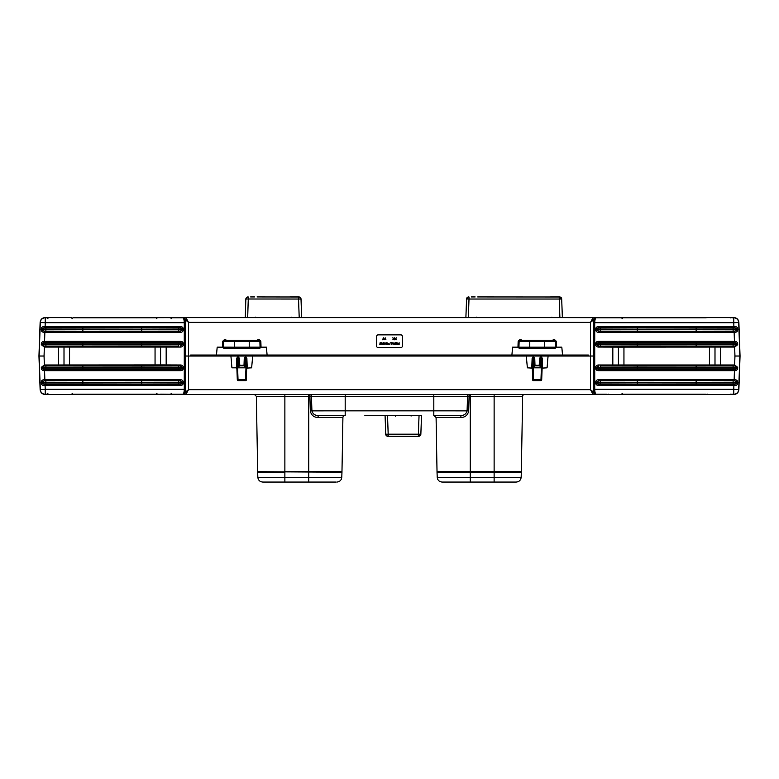 <?xml version="1.0" encoding="UTF-8"?>
<svg xmlns="http://www.w3.org/2000/svg" width="779" height="779" viewBox="0 0 779 779"><rect width="100%" height="100%" fill="white"/><g stroke="black" fill="none" stroke-linecap="round" stroke-linejoin="round"><path stroke-width="1.17" d="M659.268 317.793L559.897 317.618L562.35 317.618L561.708 299.029L559.244 299.029L559.244 296.994L477.712 296.935M468.588 296.955A2.162 1.529 90 0 0 467.264 299L468.997 299.029L468.997 296.994M561.62 298.503A2.162 2.162 0 0 0 560.004 296.994L561.62 298.503A2.162 2.162 0 0 1 561.708 299.029A2.162 2.162 0 0 0 559.536 296.935L553.1 296.935M325.252 317.618L299.204 317.618L301.668 317.618L301.015 299.029L298.552 299.029L298.552 296.994L257.041 296.935M247.566 296.994L247.566 296.994A2.162 2.162 0 0 0 245.872 299.029L245.219 317.618L247.683 317.618L248.335 296.994M468.705 296.935A2.162 2.162 0 0 0 466.543 299.029L465.891 317.618L468.354 317.618L468.997 299.029L559.244 299.029L559.897 317.618L301.648 317.618L301.015 299.029A2.162 2.162 0 0 0 298.854 296.935L292.407 296.935M534.745 358.243L533.391 356.655L533.44 380.639A0.74 0.74 0 0 1 532.7 379.928L532.281 367.834L531.784 367.834L532.125 358.243L533.391 356.344L534.745 358.243L534.978 365.147L539.175 365.38L539.662 358.243L541.015 356.344L542.281 358.243L542.622 367.834L542.126 367.834L541.794 358.252L541.015 356.344M524.608 394.427A1.967 1.967 0 0 0 522.641 396.355L521.326 471.723L437.029 471.723L436.084 417.525L434.117 415.596M246.651 369.772L246.3 379.928A0.74 0.74 0 0 1 245.56 380.639L238.033 380.639L237.293 379.928M433.815 394.427L433.815 396.326L309.915 396.355L309.974 394.427A1.967 1.5 -90 0 1 311.473 396.326L311.912 410.845C312.837 414.029 315.057 415.606 318.543 415.596A1.967 0.536 -90 0 0 318.007 417.525C313.723 417.31 311.162 415.1 310.324 410.874L309.915 396.355L284.88 396.355L284.88 471.723L308.757 471.723L308.757 477.313L341.786 477.313L341.971 472.21L257.674 471.723L256.359 396.355L254.392 394.427M308.757 394.427L308.757 471.723L341.971 471.723L342.916 417.525A1.967 1.967 0 0 1 344.883 415.596M738.696 389.666L738.872 389.675C738.502 392.577 736.866 394.155 733.954 394.427L660.787 394.427A1.967 1.967 0 0 0 661.595 394.252A1.967 1.967 0 0 1 660.787 394.427L622.791 394.252M388.176 436.221L394.33 436.269L388.176 436.221L388.176 434.185L418.391 434.185L418.391 436.221L419.16 436.221L412.247 436.269L418.391 436.221M732.231 317.793L733.789 317.793A4.927 4.927 0 0 1 738.706 322.545L739.875 356.022L734.948 356.022L734.626 365.974L737.411 367.386L737.421 368.292L734.578 369.694L734.558 370.677C736.369 370.736 737.421 369.937 737.732 368.272L737.732 367.357L734.636 364.991L734.626 365.974M738.706 389.5L733.789 389.325L733.789 394.252A4.927 4.927 0 0 0 738.706 389.5L739.875 356.022M598.808 370.687L598.808 369.694L600.346 369.674L734.578 369.694L598.808 369.694L595.604 368.263C595.945 369.947 597.016 370.755 598.808 370.687L734.558 370.677M734.529 379.753L598.808 379.762C597.006 379.694 595.945 380.503 595.604 382.177L595.604 383.034C595.945 384.719 597.016 385.527 598.808 385.449L734.519 385.449C736.379 385.566 737.46 384.768 737.762 383.054L737.762 382.109C737.46 380.434 736.389 379.646 734.529 379.753L734.607 380.746L737.528 382.138L737.538 383.073L734.636 384.475L598.808 384.466L595.604 383.034M40.294 389.5L45.211 389.325L45.211 394.252A4.927 4.927 0 0 1 40.294 389.5L39.125 356.022L44.052 356.022L44.374 346.071L41.589 344.659L41.579 343.753L44.422 342.341L44.442 341.358C42.631 341.299 41.579 342.108 41.268 343.773L41.268 344.678L44.364 347.054L44.374 346.071M40.294 322.545L45.211 322.72L45.211 317.793L46.867 317.793L45.211 317.793A4.927 4.927 0 0 0 40.294 322.545L39.125 356.022M180.192 341.358L180.192 342.341L178.654 342.361L44.422 342.341L180.192 342.341L183.396 343.782C183.055 342.088 181.984 341.28 180.192 341.358L44.442 341.358M44.471 332.282L180.192 332.282C181.994 332.351 183.055 331.542 183.396 329.858L183.396 329.011C183.055 327.316 181.984 326.518 180.192 326.586L44.481 326.586C42.621 326.479 41.54 327.277 41.238 328.991L41.238 329.926C41.54 331.611 42.611 332.399 44.471 332.282L44.393 331.299L41.472 329.897L41.462 328.962L44.364 327.57L180.192 327.57L183.396 329.011M88.679 317.618L118.213 317.618A1.967 1.967 0 0 0 117.405 317.793A1.967 1.967 0 0 1 118.213 317.618A1.967 1.899 -90 0 0 117.434 317.793M357.989 317.618L333.032 317.618M436.522 317.618L421.011 317.618M470.243 482.065L442.131 482.065C439.22 481.792 437.574 480.205 437.214 477.313L494.12 477.313L494.12 482.065L470.243 482.065L470.243 472.21L437.029 472.21L437.214 477.313M402.305 346.217L402.305 346.178A1.48 1.48 0 0 1 401.331 347.561L377.669 347.561A1.48 1.48 0 0 1 376.695 346.178L376.695 346.217M402.305 346.178L402.305 336.324A1.48 1.48 0 0 0 400.825 334.853L378.175 334.853A1.48 1.48 0 0 0 376.695 336.324L376.695 346.178M384.904 338.641L385.177 337.804L385.936 339.771L385.04 338.875L384.144 339.771L384.904 338.641M395.576 338.485L396.384 337.804L395.654 338.865L396.277 339.771L395.498 339.089L394.69 339.771L395.313 338.865L394.593 337.804L395.576 338.485M380.434 344.162L380.688 342.731L380.434 344.162M382.022 343.383L380.97 343.13L381.603 342.702L382.275 343.432L381.613 344.191L380.97 343.383L382.022 343.383M383.404 343.938L383.658 342.731L383.862 344.162L383.025 344.698L383.404 343.938M385.508 343.471L386.17 342.702L386.822 343.451L386.17 344.191L385.508 343.471M389.49 344.698L390.26 342.731L389.49 344.698M391.798 344.162L392.051 342.731L391.798 344.162M393.385 343.383L392.334 343.13L392.967 342.702L393.638 343.432L392.976 344.191L392.334 343.383L393.385 343.383M395.713 344.036L395.713 342.731L395.966 344.065L395.372 344.717L394.875 344.328L395.089 342.702L395.605 343.052L394.826 343.14L395.109 344.289L395.713 344.036M398.838 343.607L399.121 342.731L399.121 344.698L397.806 344.698L398.838 344.474L397.962 343.607L398.838 343.607M396.345 344.162L396.345 342.731L397.037 342.702L397.504 344.162L396.969 342.926L396.345 344.162M394.018 343.12L394.018 344.659L394.018 343.12M391.194 344.698L391.447 342.731L391.194 344.698M388.234 343.412L388.517 344.698L388.234 343.792L386.949 344.698L387.776 343.87L386.9 342.731L388.234 343.412M384.982 342.906L385.235 344.162L384.583 344.191L383.998 343.461L384.982 342.906M382.655 343.12L382.655 344.659L382.655 343.12M379.831 344.698L380.084 342.731L379.831 344.698M393.755 338.485L394.563 337.804L393.833 338.865L394.466 339.771L393.677 339.089L392.869 339.771L393.502 338.865L392.772 337.804L393.755 338.485M383.112 338.641L383.385 337.804L384.135 339.771L383.249 338.875L382.353 339.771L383.112 338.641M392.976 343.967L393.385 343.607L392.577 343.607L392.976 343.967M386.17 343.967L386.17 342.926L386.17 343.967M384.612 343.967L384.622 342.926L384.612 343.967M381.613 343.967L382.022 343.607L381.223 343.607L381.613 343.967M226.329 348.145L224.576 348.69L222.998 347.161L217.175 347.161L216.494 355.039L190.631 355.039L190.592 356.022L185.694 356.022L185.236 392.265L184.487 392.947M222.57 347.161L222.736 341.212L224.742 339.313L224.742 340.267L258.852 340.267L259.884 341.212L249.231 341.212L249.231 347.161L260.059 347.161L259.884 341.212L260.848 341.212L261.023 347.161M224.742 339.313L226.572 340.267M257.021 340.267L258.774 339.313L258.774 340.267M258.774 339.313L260.848 341.212M216.494 355.039L562.506 355.039L561.825 347.161L556.002 347.161L554.424 348.69L552.671 348.145M521.979 340.267L520.226 339.313L518.152 341.212L520.148 340.267L554.259 340.267L555.291 341.212L555.466 347.191L518.941 347.2L519.116 341.212L529.769 341.212L529.769 347.191L518.941 347.191L519.982 348.145L519.252 348.515L518.405 347.161L512.582 347.161L511.9 355.039M556.43 347.161L556.264 341.212L554.259 339.313L552.428 340.267M542.281 358.243L542.116 368.107L547.053 367.834L548.085 356.022L588.408 356.022L588.369 355.039L562.506 355.039M588.408 356.022L593.306 356.022L593.764 319.77L594.513 319.098M336.022 482.065L308.757 482.065L308.757 477.313L284.88 477.313L284.88 472.21L257.674 472.21L257.849 477.313L284.88 477.313L284.88 482.065L262.776 482.065C259.865 481.792 258.219 480.205 257.849 477.313M308.757 482.065L284.88 482.065M274.422 482.065L295.455 482.065M522.641 396.355L494.12 396.355L494.12 477.313L521.151 477.313L521.326 472.21L470.243 472.21L470.243 396.355L469.085 396.355L468.676 410.874C467.848 415.1 465.277 417.32 460.993 417.525A1.967 0.536 90 0 0 460.457 415.596C463.933 415.616 466.144 414.038 467.088 410.845L467.527 396.326A1.967 1.5 90 0 1 469.026 394.427L469.085 396.355L433.815 396.326L433.815 410.845L468.676 410.874M483.545 482.065L504.578 482.065M521.151 477.313C520.781 480.205 519.135 481.792 516.224 482.065L494.12 482.065M559.137 317.618L554.736 317.618M473.515 317.618L469.104 317.618M252.844 317.618L248.433 317.618M298.454 317.618L294.043 317.618M224.742 340.267L223.709 341.212L223.534 347.2L225.082 348.69M555.164 348.515L554.424 348.145L556.002 347.23M521.735 348.145L520.489 348.69L520.489 348.145L554.424 348.145L554.424 348.69M260.595 347.21L259.748 348.515L258.511 348.69L260.059 347.161M259.017 348.69L259.017 348.145L259.748 348.515M553.918 348.69L554.424 348.145M691.051 317.793A1.967 1.899 90 0 1 691.83 317.618L707.556 317.618A0.983 0.983 0 0 0 706.923 317.851M738.57 356.022L740.05 356.022L738.872 322.37C738.502 319.468 736.866 317.881 733.954 317.618L707.517 317.618M592.371 318.592A1.48 1.139 26.1 0 1 593.764 319.77L590.492 322.37L593.121 317.618L594.679 317.618A1.48 1.392 90 0 1 595.536 317.929M468.354 317.618L453.748 317.618M622.304 393.434L621.34 394.427L593.121 394.427L590.492 389.675L590.492 322.37L188.508 322.37L185.879 317.618L184.321 317.618L245.239 317.618L245.872 299.029A2.162 2.162 0 0 1 248.034 296.935M40.43 356.022L38.95 356.022L40.128 322.37C40.498 319.468 42.134 317.881 45.046 317.618L45.416 317.618M72.077 317.851A0.983 0.983 0 0 0 71.444 317.618L45.114 317.618M119.732 317.793L184.321 317.618A1.48 1.392 90 0 0 183.464 317.929M301.648 317.618L245.219 317.618M337.658 317.618L342.478 317.618M325.934 317.618L330.169 317.618M156.209 394.252L185.879 394.427L188.508 389.675L188.508 322.37L184.487 319.098M48.551 317.861L48.551 317.618A0.983 0.983 0 0 0 47.918 317.851A0.983 0.983 0 0 1 48.551 317.618L47.568 318.601M71.444 317.861L72.428 318.601M156.667 317.793L157.27 317.618L156.657 318.601M171.39 318.601L170.406 317.618A0.983 0.983 0 0 1 171.039 317.851M185.879 317.618A1.48 1.392 90 0 0 184.496 318.971M186.629 318.592A1.48 1.139 153.9 0 0 185.236 319.77L185.694 356.022M222.998 347.161L260.595 347.23M259.017 348.145L223.836 348.515M222.736 341.212L234.362 341.212L234.362 347.191L249.231 347.191L249.231 348.145M223.534 347.161L234.362 347.191L234.362 348.145M224.819 339.313L224.819 340.267M258.852 339.313L258.852 340.267M730.449 317.861L730.449 317.618A0.983 0.983 0 0 1 731.082 317.851A0.983 0.983 0 0 0 730.449 317.618L730.488 317.618M608.555 317.618L608.594 317.618A0.983 0.983 0 0 0 607.961 317.851M593.121 317.618A1.48 1.392 90 0 1 594.504 318.971M556.264 341.212L544.638 341.212L544.638 347.191L529.769 347.191L529.769 348.145M554.259 339.313L554.259 340.267M554.181 339.313L554.181 340.267M520.226 339.313L520.226 340.267M520.148 339.313L520.148 340.267M258.511 348.69L257.265 348.145M267.1 355.039L266.418 347.161L260.595 347.161M555.466 347.161L556.002 347.161M520.489 348.69L519.252 348.515M518.405 347.161L518.941 347.161M544.638 348.145L544.638 347.191L556.002 347.21M518.405 347.23L518.941 347.2L518.405 347.21M222.998 347.23L223.534 347.2L222.998 347.21M90.033 317.793L89.215 317.618M89.507 317.793L88.806 317.618M88.251 317.793L87.56 317.618M661.566 317.793A1.967 1.899 90 0 0 660.787 317.618A1.967 1.967 0 0 1 661.595 317.793M689.785 317.618L688.967 317.793M690.194 317.618L689.493 317.793M691.44 317.618L690.749 317.793M182.783 317.793L182.831 317.793C184.526 318.134 185.334 319.77 185.246 322.72L185.188 389.325L185.246 322.72L184.263 322.72C184.165 319.672 183.669 318.027 182.783 317.793L172.188 317.793M158.127 317.618A0.983 0.974 90 0 0 157.582 317.793L73.226 317.793M44.422 347.054L180.192 347.054C181.994 347.122 183.055 346.314 183.396 344.63L183.396 343.782M141.759 342.429L141.759 343.909L182.549 343.782L182.549 344.63L180.192 346.071L180.192 347.054M178.654 342.361L178.81 344.571L183.396 344.63M45.961 342.361L45.805 343.841L41.268 343.773M180.192 326.586L180.192 327.57L141.759 327.657L141.759 329.137L182.549 329.011L182.549 329.858L180.192 331.299L180.192 332.282M41.238 329.926L45.805 329.799L45.961 331.279L180.192 331.299L45.961 331.279M178.654 327.589L178.81 329.799L183.396 329.858M41.238 328.991L141.759 329.137L141.759 331.211M44.481 326.586L44.364 327.57L45.961 327.589L45.805 329.799L82.866 329.731L82.866 331.211M178.654 331.279L178.81 329.799L82.866 329.731L82.866 327.657L45.961 327.589M44.422 364.991L44.422 365.974L41.589 367.386L41.579 368.292L44.422 369.694L180.192 369.694L183.396 368.263C183.055 369.947 181.984 370.755 180.192 370.687L44.442 370.677C42.631 370.736 41.579 369.937 41.268 368.272L41.268 367.357L44.364 364.991L160.61 364.923L160.61 347.113A0.983 0.555 88.6 0 0 160.055 346.129L44.422 346.071L45.961 346.051L45.805 343.841L141.759 343.909L141.759 345.973L178.654 346.051L178.81 344.571L41.268 344.678M45.961 346.051L141.759 345.973M45.075 384.466L45.075 385.449L44.481 385.449C42.621 385.566 41.54 384.768 41.238 383.054L41.238 382.109C41.54 380.434 42.611 379.646 44.471 379.753L44.393 380.746L41.472 382.138L41.462 383.073L44.364 384.475L180.192 384.466L183.396 383.034C183.055 384.719 181.984 385.527 180.192 385.449L45.075 385.449L45.211 389.325L184.263 389.325C184.165 392.373 183.669 394.008 182.783 394.242L182.831 394.252C184.516 393.989 185.324 392.353 185.246 389.325L184.263 389.325L184.263 322.72L45.211 322.72L45.075 327.57M172.091 394.252L182.831 394.252M73.129 394.252L157.796 394.252M180.192 370.687L180.192 369.694L141.759 369.606L141.759 368.136L182.549 368.263L182.549 367.415L180.192 365.974L160.055 365.906A0.983 0.555 -88.6 0 0 160.61 364.923L180.192 364.991C181.994 364.923 183.055 365.731 183.396 367.415L183.396 368.263M183.396 367.415L141.759 367.542L141.759 366.062L180.192 365.974L180.192 364.991M44.052 356.022L44.374 365.974M141.759 369.606L45.961 369.674L44.422 369.694L44.442 370.677M45.961 369.674L45.805 368.204L41.268 368.272M44.471 379.753L180.192 379.762C181.994 379.694 183.055 380.503 183.396 382.177L183.396 383.034M180.192 385.449L180.192 384.466L141.759 384.378L141.759 382.908L182.549 383.034L182.549 382.177L180.192 380.746L180.192 379.762M41.238 382.109L45.805 382.246L45.961 380.765L180.192 380.746L44.88 380.746L44.559 369.694M178.654 384.446L178.81 382.246L183.396 382.177M41.238 383.054L141.759 382.908L141.759 380.834M44.481 385.449L44.364 384.475L45.961 384.446L45.805 382.246L82.866 382.314L82.866 380.834M178.654 380.765L178.81 382.246L82.866 382.314L82.866 384.378L45.961 384.446M160.055 365.906L44.422 365.974L45.961 365.994L45.805 368.204L141.759 368.136L141.759 367.542L41.268 367.357M45.961 365.994L141.759 366.062M596.217 394.242L596.169 394.252C594.474 393.911 593.666 392.265 593.754 389.325L593.812 322.72L593.754 389.325L594.737 389.325C594.835 392.373 595.331 394.008 596.217 394.242L606.812 394.242M621.399 394.242L705.774 394.242M732.231 394.242L733.789 394.242M734.578 364.991L598.808 364.991C597.006 364.923 595.945 365.731 595.604 367.415L595.604 368.263M637.241 369.606L637.241 368.136L596.451 368.263L596.451 367.415L598.808 365.974L598.808 364.991M600.346 369.674L600.19 367.474L595.604 367.415M733.039 369.674L733.195 368.204L737.732 368.272M598.808 385.449L598.808 384.466L637.241 384.378L637.241 382.908L596.451 383.034L596.451 382.177L598.808 380.746L598.808 379.762M737.762 382.109L733.195 382.246L733.039 380.765L598.808 380.746L733.039 380.765M600.346 384.446L600.19 382.246L595.604 382.177M737.762 383.054L637.241 382.908L637.241 380.834M734.519 385.449L734.636 384.475L733.039 384.446L733.195 382.246L696.134 382.314L696.134 380.834M600.346 380.765L600.19 382.246L696.134 382.314L696.134 384.378L733.039 384.446M734.578 347.054L734.578 346.071L737.411 344.659L737.421 343.753L734.578 342.341L598.808 342.341L595.604 343.782C595.945 342.088 597.016 341.28 598.808 341.358L734.558 341.358C736.369 341.299 737.421 342.108 737.732 343.773L737.732 344.678L734.636 347.054L618.39 347.113L618.39 364.923A0.983 0.555 -91.4 0 0 618.945 365.906L734.578 365.974L733.039 365.994L733.195 368.204L637.241 368.136L637.241 366.062L600.346 365.994L600.19 367.474L737.732 367.357M733.039 365.994L637.241 366.062M732.133 317.793L733.789 317.793L733.789 322.72L594.737 322.72C594.835 319.672 595.331 318.027 596.217 317.793L596.169 317.793C594.484 318.046 593.676 319.692 593.754 322.72L594.737 322.72L594.737 389.325L733.789 389.325L733.925 384.466M620.873 317.618A0.983 0.974 90 0 1 621.418 317.793L596.169 317.793M705.774 317.793L606.909 317.793M598.808 341.358L598.808 342.341L637.241 342.429L637.241 343.909L596.451 343.782L596.451 344.63L598.808 346.071L618.945 346.129A0.983 0.555 91.4 0 0 618.39 347.113L598.808 347.054C597.006 347.122 595.945 346.314 595.604 344.63L595.604 343.782M595.604 344.63L637.241 344.503L637.241 345.973L598.808 346.071L598.808 347.054M734.948 356.022L734.626 346.071M637.241 342.429L733.039 342.361L734.578 342.341L734.558 341.358M733.039 342.361L733.195 343.841L737.732 343.773M734.529 332.282L598.808 332.282C597.006 332.351 595.945 331.542 595.604 329.858L595.604 329.011C595.945 327.316 597.016 326.518 598.808 326.586L734.519 326.586C736.379 326.479 737.46 327.277 737.762 328.991L737.762 329.926C737.46 331.611 736.389 332.399 734.529 332.282L734.607 331.299L737.528 329.897L737.538 328.962L734.636 327.57L598.808 327.57L595.604 329.011M598.808 326.586L598.808 327.57L637.241 327.657L637.241 329.137L596.451 329.011L596.451 329.858L598.808 331.299L598.808 332.282M737.762 329.926L733.195 329.799L733.039 331.279L598.808 331.299L734.12 331.299L734.441 342.341M600.346 327.589L600.19 329.799L595.604 329.858M737.762 328.991L637.241 329.137L637.241 331.211M734.519 326.586L734.636 327.57L733.039 327.589L733.195 329.799L696.134 329.731L696.134 331.211M600.346 331.279L600.19 329.799L696.134 329.731L696.134 327.657L733.039 327.589M618.945 346.129L734.578 346.071L733.039 346.051L733.195 343.841L637.241 343.909L637.241 344.503L737.732 344.678M733.039 346.051L637.241 345.973M418.751 415.596L364.884 415.596M420.008 415.596L421.507 415.596L420.855 434.185A2.162 2.162 0 0 1 418.693 436.269A2.162 2.162 0 0 0 420.855 434.185A2.162 2.162 0 0 1 419.16 436.221M416.083 436.269L390.483 436.269M421.507 415.596L419.044 415.596L418.391 434.185L420.134 434.215A2.162 1.529 -90 0 1 418.8 436.25M387.416 436.221L387.416 436.221A2.162 2.162 0 0 0 387.884 436.269A2.162 2.162 0 0 1 387.416 436.221L385.8 434.711A2.162 2.162 0 0 0 387.416 436.221A2.162 2.162 0 0 1 386.666 435.899A2.162 2.162 0 0 0 387.406 436.221M413.26 436.269L393.307 436.269M385.069 415.596L385.722 434.185A2.162 2.162 0 0 0 386.647 435.88A2.162 2.162 0 0 1 385.722 434.185A2.162 2.162 0 0 0 385.8 434.711M414.116 415.596L419.044 415.596M156.209 394.427L88.679 394.427M117.405 394.252A1.967 1.967 0 0 0 118.213 394.427A1.967 1.967 0 0 1 117.405 394.252A1.967 1.967 0 0 0 118.213 394.427A1.967 1.899 90 0 1 117.434 394.252M89.507 394.252L71.444 394.427L72.428 393.434M90.033 394.252L89.215 394.427M88.251 394.252L87.56 394.427M621.34 394.427L622.791 394.427M691.051 394.252A1.967 1.899 -90 0 0 691.83 394.427L689.493 394.252M689.785 394.427L688.967 394.252M691.44 394.427L690.749 394.252M533.391 356.344L532.612 358.252L532.281 367.834L532.125 358.243M535.231 365.38L535.212 365.867A0.74 0.74 0 0 1 534.491 365.156L534.452 365.302A0.74 0.711 90 0 0 535.154 365.867L533.819 366.578L533.469 356.344M539.195 365.867L539.175 365.867A0.74 0.74 0 0 0 539.915 365.156L540.159 358.252L539.662 358.243M542.126 367.766L541.386 367.766L541.015 356.655L540.159 358.252M542.096 367.026L539.253 365.867A0.74 0.711 90 0 0 539.954 365.302L540.587 366.578L540.938 356.344M245.609 356.344L246.875 358.243L247.216 367.834L246.719 367.834L246.388 358.252L245.609 356.655L244.752 358.252L244.509 365.176L245.181 366.578L245.609 356.344L245.979 367.766L246.719 367.766L246.69 367.026L243.846 365.867A0.74 0.711 90 0 0 244.548 365.302M246.875 358.243L246.388 358.252M237.984 356.344L237.206 358.252L236.874 367.834L236.378 367.834L236.719 358.243L237.984 356.344L239.338 358.243L239.825 365.38L244.022 365.147L244.255 358.243L244.752 358.252M243.769 365.38L243.769 365.867A0.74 0.74 0 0 0 244.509 365.156L244.022 365.147M239.825 365.38L239.805 365.867M238.062 356.344L238.413 366.578L239.747 365.867A0.74 0.711 90 0 1 239.046 365.302L238.841 358.252L238.062 356.655L237.614 367.766L246.719 367.766M239.338 358.243L238.841 358.252M236.719 358.243L236.874 367.766L237.614 367.766L236.874 367.834L237.283 379.577L236.943 369.772M246.709 368.107L251.646 367.834L252.678 356.022L230.915 356.022L231.947 367.834L236.378 367.834L237.624 369.295M548.085 356.022L526.322 356.022L527.354 367.834L532.291 368.107M409.189 415.596L369.811 415.596M343.52 394.417L342.215 394.427L343.52 394.417M460.457 415.596L433.815 415.596L433.815 410.845L345.185 410.845L345.185 415.596L318.543 415.596M236.874 367.766L236.388 368.107M239.825 365.867A0.74 0.74 0 0 1 239.085 365.156L239.572 365.147M236.904 367.026L238.413 366.578L239.046 365.302M237.283 379.577L238.023 379.577L237.614 367.834L245.979 367.834L245.57 379.577L246.31 379.577L246.719 367.834M238.023 379.577C238.033 380.843 238.033 380.843 238.023 379.577L245.57 379.577L245.56 380.639M243.846 365.867L239.747 365.867M186.629 393.453A1.48 1.139 -153.9 0 1 185.236 392.265L188.508 389.675L590.492 389.675L594.513 392.947M594.504 393.064A1.48 1.392 -90 0 1 593.121 394.427L185.879 394.427A1.48 1.392 -90 0 1 184.496 393.064M40.304 322.379L38.95 356.022L40.128 389.675C40.498 392.577 42.134 394.155 45.046 394.427L71.444 394.427A0.983 0.983 0 0 0 72.077 394.193A0.983 0.983 0 0 1 71.444 394.427L71.444 394.174M170.406 394.174L170.406 394.427A0.983 0.983 0 0 0 171.039 394.193A0.983 0.983 0 0 1 170.406 394.427L171.39 393.434M47.568 393.434L48.551 394.427A0.983 0.983 0 0 1 47.918 394.193M48.551 394.174L45.046 394.242M185.879 394.427L160.552 394.174M119.732 394.252L71.444 394.427M539.954 365.302L539.428 365.147M534.452 365.302L533.819 366.578L532.31 367.026M534.248 358.252L534.978 365.147M532.349 369.772L532.69 379.577L540.977 379.577C540.967 380.843 540.967 380.843 540.977 379.577L541.386 367.766L532.281 367.766M542.057 369.772L541.717 379.577L542.126 367.834L532.281 367.834M541.717 379.577L540.977 379.577M535.154 365.867L539.253 365.867M592.371 393.453A1.48 1.139 -26.1 0 0 593.764 392.265L593.306 356.022M608.594 394.174L608.594 394.427A0.983 0.983 0 0 1 607.961 394.193A0.983 0.983 0 0 0 608.594 394.427L608.555 394.427M707.556 394.174L707.556 394.427A0.983 0.983 0 0 1 706.923 394.193A0.983 0.983 0 0 0 707.556 394.427L707.517 394.427M730.488 394.427L730.449 394.427A0.983 0.983 0 0 0 731.082 394.193M593.121 394.427L594.679 394.427A1.48 1.392 -90 0 0 595.536 394.106M659.268 394.252L660.787 394.427A1.967 1.899 -90 0 0 661.566 394.252M730.449 394.174L733.584 394.427M230.915 356.022L190.592 356.022M252.678 356.022L526.322 356.022M296.254 296.935L289.846 296.935M250.643 296.935L254.48 296.935M301.015 299.029A2.162 2.162 0 0 0 299.321 296.994L300.937 298.503M556.936 296.935L550.539 296.935M471.305 296.935L475.151 296.935M467.264 299L466.543 299.029A2.162 2.162 0 0 1 468.237 296.994M560.987 299A2.162 1.529 -90 0 0 559.653 296.955M247.926 296.955A2.162 1.529 90 0 0 246.592 299L298.552 299.029L299.204 317.618M300.295 299A2.162 1.529 -90 0 0 298.961 296.955M470.243 394.427L470.243 396.355L494.12 396.355L494.12 394.427M342.916 417.525L318.007 417.525M385.722 434.185L388.176 434.185L387.533 415.596M386.442 434.215A2.162 1.529 90 0 0 387.767 436.25M734.441 369.694L734.12 380.746M44.559 342.341L44.88 331.299M518.152 341.212L517.977 347.161M45.046 317.793L45.046 317.618C42.202 317.822 40.557 319.409 40.128 322.37L40.128 322.37M249.231 340.267L249.231 341.212L234.362 341.212L234.362 340.267M621.34 317.618L622.304 318.601M733.954 317.793L733.954 317.618C736.798 317.822 738.443 319.409 738.872 322.37L738.696 322.379M529.769 340.267L529.769 341.212L544.638 341.212L544.638 340.267M519.982 348.145L519.982 348.69M224.576 348.69L224.576 348.145M118.944 317.793A1.967 1.899 -90 0 1 119.732 317.618M87.949 317.793A1.967 1.899 90 0 0 87.17 317.618L87.17 317.793M659.268 317.618A1.967 1.899 90 0 1 660.056 317.793M178.654 346.051L160.055 346.129M166.17 346.071L166.17 365.974M155.05 365.857L155.05 346.188M69.574 365.857L69.574 346.188M64.56 365.906A0.983 0.555 -91.4 0 1 64.005 364.923L64.005 347.113A0.983 0.555 91.4 0 1 64.56 346.129M58.444 365.974L58.444 346.071M141.759 327.657L82.866 327.657M82.866 342.429L82.866 345.973M44.88 380.746L45.961 380.765M141.759 384.378L82.866 384.378M82.866 369.606L82.866 366.062M178.654 369.674L178.654 365.994M182.783 394.242L172.188 394.242M46.769 394.242L45.211 394.242M157.601 394.242L73.226 394.242M600.346 365.994L618.945 365.906M612.83 365.974L612.83 346.071M623.95 346.188L623.95 365.857M709.426 346.188L709.426 365.857M714.44 346.129A0.983 0.555 88.6 0 1 714.995 347.113L714.995 364.923A0.983 0.555 -88.6 0 1 714.44 365.906M720.556 346.071L720.556 365.974M637.241 384.378L696.134 384.378M696.134 369.606L696.134 366.062M734.12 331.299L733.039 331.279M738.706 322.545L733.789 322.72L733.925 327.57M637.241 327.657L696.134 327.657M696.134 342.429L696.134 345.973M600.346 342.361L600.346 346.051M596.217 317.793L606.812 317.793M420.855 434.185L420.134 434.215M157.66 394.427L156.696 393.434M118.944 394.252A1.967 1.899 90 0 0 119.732 394.427M87.949 394.252A1.967 1.899 90 0 1 87.17 394.427L87.17 394.252M659.268 394.427A1.967 1.899 -90 0 0 660.056 394.252M539.175 365.867L539.175 365.38M244.255 358.243L245.531 356.344M345.185 394.427L345.185 410.845L310.324 410.874M284.88 394.427L284.88 396.355L256.359 396.355M460.993 417.525L436.084 417.525M245.969 369.295L247.206 368.107M184.321 394.427A1.48 1.392 -90 0 1 183.464 394.106M40.304 389.666L40.128 389.675C40.557 392.635 42.202 394.223 45.046 394.427M158.127 394.427A0.983 0.974 -90 0 1 157.582 394.252M542.612 368.107L541.376 369.295M533.031 369.295L531.794 368.107M738.872 322.37L740.05 356.022L738.872 389.675C738.443 392.635 736.798 394.223 733.954 394.427L733.954 394.242M620.873 394.427A0.983 0.974 -90 0 0 621.418 394.252M245.872 299.029L246.592 299M258.248 472.21L258.248 471.723M341.397 472.21L341.397 471.723M341.786 477.313C341.426 480.205 339.78 481.792 336.869 482.065M437.603 472.21L437.603 471.723M520.752 472.21L520.752 471.723M73.129 317.793L157.796 317.793M172.091 317.793L182.831 317.793M45.211 394.252L46.867 394.252M733.789 394.252L732.133 394.252M705.871 394.252L621.204 394.252M606.909 394.252L596.169 394.252M705.871 317.793L621.204 317.793M411.059 416.083L411.555 415.596M395.508 416.083L395.021 415.596M360.044 394.427L361.339 394.417M355.623 394.417L356.928 394.427M38.95 356.022L40.128 389.675M533.44 380.639L540.967 380.639L541.707 379.928M740.05 356.022L738.872 389.675M291.219 317.131L291.716 317.618M255.668 317.131L255.171 317.618M551.912 317.131L552.399 317.618M476.339 317.131L475.842 317.618"/></g></svg>
